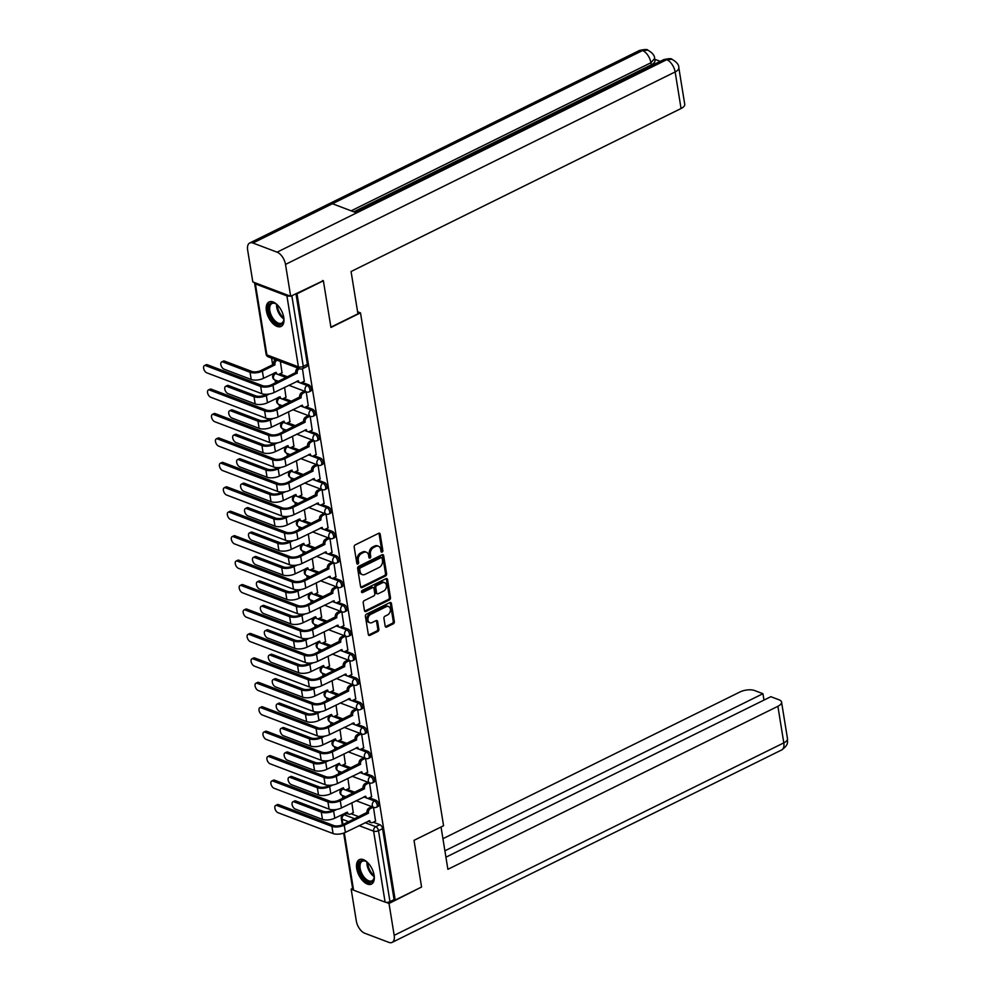 <?xml version="1.0" encoding="UTF-8"?>
<svg xmlns="http://www.w3.org/2000/svg" width="992" height="992" viewBox="0 0 992 992"><rect width="100%" height="100%" fill="white"/><g stroke="black" fill="none" stroke-linecap="round" stroke-linejoin="round"><path stroke-width="1.49" d="M382.106 552.073A1.203 0.88 110.8 0 0 382.85 550.548L380.196 534.204A1.711 1.252 110.8 0 0 378.646 533.312L355.235 544.881A1.711 1.252 110.8 0 0 354.181 547.063L356.822 563.394A1.203 0.88 110.8 0 0 358.645 562.501L358.31 560.381A5.493 4.03 110.8 0 1 361.671 553.412L363.618 552.445A5.493 4.03 110.8 0 1 366.37 552.222A5.493 4.03 110.8 0 1 368.578 555.309L368.925 557.43A1.203 0.88 110.8 0 0 370.748 556.524L370.4 554.404A5.493 4.03 110.8 0 1 373.773 547.435L375.72 546.468A5.493 4.03 110.8 0 1 378.46 546.257A5.493 4.03 110.8 0 1 380.68 549.332L381.027 551.453A1.203 0.88 110.8 0 0 382.106 552.073M381.064 551.614A1.203 0.88 110.8 0 0 381.734 550.126L379.08 533.783A1.711 1.252 110.8 0 0 378.882 533.225M356.872 563.568A1.203 0.88 110.8 0 0 357.529 562.08L357.194 559.959L358.31 560.381M368.962 557.591A1.203 0.88 110.8 0 0 369.632 556.103L369.284 553.982L370.4 554.404M283.774 317.477A13.652 7.304 -116.3 0 0 269.043 301.952A13.652 7.304 -116.3 0 0 266.402 310.893A13.652 7.304 -116.3 0 0 281.133 326.418A13.652 7.304 -116.3 0 0 283.774 317.477M374.096 875.167A13.652 7.304 -116.3 0 0 359.364 859.63A13.652 7.304 -116.3 0 0 356.723 868.583A13.652 7.304 -116.3 0 0 371.454 884.108A13.652 7.304 -116.3 0 0 374.096 875.167M385.181 626.163A1.711 1.252 110.8 0 0 386.731 627.056L393.303 623.807A1.711 1.252 110.8 0 0 394.357 621.624L391.418 603.483A1.711 1.252 110.8 0 0 389.868 602.59L366.457 614.16A1.711 1.252 110.8 0 0 365.403 616.33L368.342 634.483A1.711 1.252 110.8 0 0 369.892 635.376L377.828 631.458A1.711 1.252 110.8 0 0 378.882 629.275L377.617 621.513A1.711 1.252 110.8 0 0 376.067 620.608L372.136 622.554A4.588 3.36 110.8 0 1 369.842 622.74A4.588 3.36 110.8 0 1 367.958 618.723A4.588 3.36 110.8 0 1 370.797 614.333L386.21 606.72A4.588 3.36 110.8 0 1 388.517 606.534A4.588 3.36 110.8 0 1 390.389 610.551A4.588 3.36 110.8 0 1 387.55 614.941L384.983 616.206A1.711 1.252 110.8 0 0 383.929 618.388L385.181 626.163M322.636 280.488L323.38 280.773L330.944 327.459L360.493 312.864L443.573 825.741L414.011 840.348L421.575 887.022L395.2 900.054L297.005 293.806L296.261 293.52M323.38 280.773L297.005 293.806M385.553 575.98A1.711 1.252 110.8 0 0 386.607 573.81L383.668 555.656A1.711 1.252 110.8 0 0 382.118 554.764L358.707 566.333A1.711 1.252 110.8 0 0 357.653 568.515L360.592 586.656A1.711 1.252 110.8 0 0 362.142 587.549L385.553 575.98L384.45 575.558A1.711 1.252 110.8 0 0 385.491 573.388L382.552 555.235A1.711 1.252 110.8 0 0 382.354 554.677M387.55 579.576L390.488 597.717A1.711 1.252 110.8 0 1 389.434 599.9L366.011 611.456A1.711 1.252 110.8 0 1 364.461 610.564L363.208 602.801A1.711 1.252 110.8 0 1 364.262 600.619L373.761 595.932A1.711 1.252 110.8 0 0 374.815 593.749L373.972 588.603A1.711 1.252 110.8 0 0 372.422 587.71L362.539 592.584A1.203 0.88 110.8 0 1 362.192 590.438L386 578.671A1.711 1.252 110.8 0 1 387.55 579.576L386.434 579.154L389.372 597.296L390.488 597.717M351.069 813.775L358.819 816.714M373.352 822.219L379.862 824.687L375.757 826.72A3.497 1.872 63.7 0 1 378.485 830.701L389.98 901.654A3.497 1.476 170.8 0 1 385.107 902.125L353.586 890.184A3.497 1.476 170.8 0 1 352.78 889.427L343.666 833.106M271.572 358.1L272.651 364.758M274.003 373.128L274.127 373.86M275.131 380.072L275.565 382.763M277.971 397.569L278.082 398.288M279.087 404.5L279.521 407.191M281.926 422.009L282.038 422.728M283.042 428.941L283.489 431.632M285.882 446.45L285.994 447.169M287.01 453.381L287.444 456.072M289.838 470.878L289.962 471.609M290.966 477.822L291.4 480.512M293.793 495.318L293.917 496.05M294.922 502.262L295.356 504.953M297.761 519.758L297.873 520.49M298.877 526.69L299.311 529.381M301.717 544.199L301.828 544.918M302.833 551.13L303.279 553.821M305.672 568.639L305.784 569.358M306.801 575.571L307.235 578.262M309.628 593.067L309.752 593.799M310.756 600.011L311.19 602.702M313.584 617.508L313.708 618.239M314.712 624.452L315.146 627.142M317.552 641.948L317.663 642.68M318.668 648.88L319.102 651.57M321.507 666.388L321.619 667.108M322.623 673.32L323.07 676.011M325.463 690.829L325.574 691.548M326.591 697.76L327.025 700.451M329.418 715.257L329.542 715.988M330.547 722.201L330.981 724.892M333.374 739.697L333.498 740.429M334.502 746.641L334.936 749.332M337.342 764.138L337.454 764.869M338.458 771.069L338.892 773.76M341.298 788.578L341.409 789.297M342.414 795.51L342.86 798.2M345.253 813.018L345.365 813.7M395.2 900.054L394.084 899.632L389.98 901.654M254.721 282.646A3.497 1.476 -9.2 0 0 254.597 283.179A3.497 1.476 -9.2 0 0 255.39 283.923L286.911 295.876A3.497 1.476 -9.2 0 0 289.924 296M282.013 372.806L280.364 361.435M304.296 381.25L302.461 368.739M285.981 397.246L284.568 387.364M308.252 405.691L306.206 391.84M289.937 421.687L288.523 411.792M312.207 430.131L310.161 416.28M293.892 446.127L292.491 436.232M316.163 454.572L314.117 440.721M297.848 470.568L296.447 460.672M320.118 479.012L318.072 465.161M301.804 494.996L300.402 485.113M324.086 503.44L322.028 489.602M305.772 519.436L304.358 509.553M328.042 527.88L325.996 514.03M309.727 543.876L308.314 533.981M331.998 552.321L329.952 538.47M313.683 568.317L312.282 558.422M335.953 576.761L333.907 562.91M317.638 592.757L316.237 582.862M339.909 601.202L337.863 587.351M321.594 617.185L320.193 607.302M343.877 625.63L341.818 611.791M325.562 641.626L324.148 631.743M347.832 650.07L345.786 636.219M329.518 666.066L328.104 656.171M351.788 674.51L349.742 660.66M333.473 690.506L332.072 680.611M355.744 698.951L353.698 685.1M337.429 714.947L336.028 705.052M359.699 723.391L357.653 709.54M341.384 739.375L339.983 729.492M363.667 747.819L361.609 733.981M345.352 763.815L343.939 753.932M367.623 772.26L365.577 758.421M349.308 788.256L347.894 778.36M371.578 796.7L369.532 782.849M347.113 789.334L354.863 792.273M369.384 797.779L375.906 800.246L374.443 800.966A3.497 1.872 63.7 0 1 376.972 804.115A3.497 1.872 63.7 0 1 376.501 807.24L377.964 806.521A3.497 1.872 -116.3 0 0 378.436 803.396A3.497 1.872 -116.3 0 0 375.906 800.246M343.158 764.894L350.908 767.833M365.428 773.338L371.938 775.818L370.487 776.538A3.497 1.872 63.7 0 1 373.017 779.675A3.497 1.872 63.7 0 1 372.546 782.8L373.996 782.08A3.497 1.872 -116.3 0 0 374.468 778.956A3.497 1.872 -116.3 0 0 371.938 775.818M339.202 740.466L346.94 743.392M361.472 748.91L367.982 751.378L366.532 752.097A3.497 1.872 63.7 0 1 369.061 755.234A3.497 1.872 63.7 0 1 368.59 758.359L370.041 757.64A3.497 1.872 -116.3 0 0 370.512 754.515A3.497 1.872 -116.3 0 0 367.982 751.378M335.246 716.026L342.984 718.964M357.517 724.47L364.027 726.938L362.564 727.657A3.497 1.872 63.7 0 1 365.093 730.794A3.497 1.872 63.7 0 1 364.622 733.931L366.085 733.212A3.497 1.872 -116.3 0 0 366.556 730.075A3.497 1.872 -116.3 0 0 364.027 726.938M331.278 691.585L339.028 694.524M353.561 700.03L360.071 702.497L358.608 703.216A3.497 1.872 63.7 0 1 361.138 706.354A3.497 1.872 63.7 0 1 360.666 709.491L362.13 708.772A3.497 1.872 -116.3 0 0 362.601 705.634A3.497 1.872 -116.3 0 0 360.071 702.497M327.323 667.145L335.073 670.084M349.593 675.589L356.116 678.057L354.652 678.776A3.497 1.872 63.7 0 1 357.182 681.926A3.497 1.872 63.7 0 1 356.711 685.05L358.174 684.331A3.497 1.872 -116.3 0 0 358.645 681.206A3.497 1.872 -116.3 0 0 356.116 678.057M323.367 642.704L331.117 645.643M345.638 651.149L352.148 653.629L350.697 654.348A3.497 1.872 63.7 0 1 353.226 657.485A3.497 1.872 63.7 0 1 352.755 660.61L354.206 659.891A3.497 1.872 -116.3 0 0 354.677 656.766A3.497 1.872 -116.3 0 0 352.148 653.629M319.412 618.276L327.149 621.203M341.682 626.721L348.192 629.188L346.741 629.908A3.497 1.872 63.7 0 1 349.271 633.045A3.497 1.872 63.7 0 1 348.8 636.17L350.25 635.45A3.497 1.872 -116.3 0 0 350.722 632.326A3.497 1.872 -116.3 0 0 348.192 629.188M315.456 593.836L323.194 596.775M337.726 602.28L344.236 604.748L342.773 605.467A3.497 1.872 63.7 0 1 345.303 608.604A3.497 1.872 63.7 0 1 344.832 611.742L346.295 611.022A3.497 1.872 -116.3 0 0 346.766 607.885A3.497 1.872 -116.3 0 0 344.236 604.748M311.488 569.396L319.238 572.334M333.771 577.84L340.281 580.308L338.818 581.027A3.497 1.872 63.7 0 1 341.347 584.164A3.497 1.872 63.7 0 1 340.876 587.301L342.339 586.582A3.497 1.872 -116.3 0 0 342.81 583.445A3.497 1.872 -116.3 0 0 340.281 580.308M307.532 544.955L315.282 547.894M329.803 553.4L336.325 555.867L334.862 556.586A3.497 1.872 63.7 0 1 337.392 559.736A3.497 1.872 63.7 0 1 336.92 562.861L338.384 562.142A3.497 1.872 -116.3 0 0 338.855 559.017A3.497 1.872 -116.3 0 0 336.325 555.867M303.577 520.515L311.327 523.454M325.847 528.959L332.357 531.427L330.906 532.158A3.497 1.872 63.7 0 1 333.436 535.296A3.497 1.872 63.7 0 1 332.965 538.42L334.416 537.701A3.497 1.872 -116.3 0 0 334.887 534.576A3.497 1.872 -116.3 0 0 332.357 531.427M299.621 496.087L307.359 499.013M321.892 504.531L328.402 506.999L326.951 507.718A3.497 1.872 63.7 0 1 329.48 510.855A3.497 1.872 63.7 0 1 329.009 513.98L330.46 513.261A3.497 1.872 -116.3 0 0 330.931 510.136A3.497 1.872 -116.3 0 0 328.402 506.999M295.666 471.646L303.403 474.585M317.936 480.091L324.446 482.558L322.983 483.278A3.497 1.872 63.7 0 1 325.512 486.415A3.497 1.872 63.7 0 1 325.041 489.552L326.504 488.833A3.497 1.872 -116.3 0 0 326.976 485.696A3.497 1.872 -116.3 0 0 324.446 482.558M291.698 447.206L299.448 450.145M313.98 455.65L320.49 458.118L319.027 458.837A3.497 1.872 63.7 0 1 321.557 461.974A3.497 1.872 63.7 0 1 321.086 465.112L322.549 464.392A3.497 1.872 -116.3 0 0 323.02 461.255A3.497 1.872 -116.3 0 0 320.49 458.118M287.742 422.766L295.492 425.704M310.012 431.21L316.535 433.678L315.072 434.397A3.497 1.872 63.7 0 1 317.601 437.546A3.497 1.872 63.7 0 1 317.13 440.671L318.593 439.952A3.497 1.872 -116.3 0 0 319.064 436.827A3.497 1.872 -116.3 0 0 316.535 433.678M283.786 398.325L291.536 401.264M306.057 406.77L312.567 409.237L311.116 409.969A3.497 1.872 63.7 0 1 313.646 413.106A3.497 1.872 63.7 0 1 313.174 416.231L314.625 415.512A3.497 1.872 -116.3 0 0 315.096 412.387A3.497 1.872 -116.3 0 0 312.567 409.237M279.831 373.897L287.568 376.824M302.101 382.329L308.611 384.809L307.16 385.528A3.497 1.872 63.7 0 1 309.69 388.666A3.497 1.872 63.7 0 1 309.219 391.79L310.67 391.071A3.497 1.872 -116.3 0 0 311.141 387.946A3.497 1.872 -116.3 0 0 308.611 384.809M360.493 312.864L357.591 311.761M375.534 821.14L373.488 807.29M353.264 812.696L351.862 802.801M394.084 899.632L382.59 828.667A3.497 1.872 -116.3 0 0 379.862 824.687M295.951 293.669L307.396 364.349A3.497 1.872 63.7 0 1 306.714 366.631L302.61 368.664A3.497 1.872 63.7 0 0 303.279 366.37L291.834 295.703M378.46 546.257L377.357 545.823A5.493 4.03 110.8 0 0 374.604 546.046L375.72 546.468M369.284 553.982A5.493 4.03 110.8 0 1 372.657 547.014L374.604 546.046M366.37 552.222L365.254 551.8A5.493 4.03 110.8 0 0 362.514 552.023L363.618 552.445M357.194 559.959A5.493 4.03 110.8 0 1 360.555 552.99L362.514 552.023M360.803 587.214A1.711 1.252 110.8 0 0 361.026 587.128L384.45 575.558M382.131 558.248A1.203 0.88 110.8 0 0 381.04 557.628L360.493 567.784A1.203 0.88 110.8 0 0 359.749 569.309L360.108 571.528A5.493 4.03 110.8 0 0 362.328 574.616A5.493 4.03 110.8 0 0 365.068 574.393L379.118 567.461A5.493 4.03 110.8 0 0 382.49 560.48L382.131 558.248M381.635 557.578L380.531 557.157A1.203 0.88 110.8 0 0 379.924 557.206L381.04 557.628M362.328 574.616L361.212 574.194A5.493 4.03 110.8 0 1 358.992 571.107L358.633 568.887A1.203 0.88 110.8 0 1 359.377 567.362L379.924 557.206M364.672 611.134A1.711 1.252 110.8 0 0 364.907 611.035L388.318 599.478A1.711 1.252 110.8 0 0 389.372 597.296M373.277 587.636L372.174 587.214A1.711 1.252 110.8 0 0 371.306 587.276L361.497 592.137M383.606 591.058A4.588 3.36 110.8 0 0 386.446 586.669A4.588 3.36 110.8 0 0 384.574 582.651A4.588 3.36 110.8 0 0 382.28 582.837L376.848 585.516A1.711 1.252 110.8 0 0 375.794 587.698L376.625 592.856A1.711 1.252 110.8 0 0 378.175 593.749L383.606 591.058M384.574 582.651L383.458 582.23A4.588 3.36 110.8 0 0 381.164 582.416L382.28 582.837M377.32 593.811L376.204 593.39A1.711 1.252 110.8 0 1 375.522 592.435L374.678 587.276A1.711 1.252 110.8 0 1 375.732 585.094L381.164 582.416M388.517 606.534L387.401 606.112A4.588 3.36 110.8 0 0 385.107 606.298L386.21 606.72M369.842 622.74L368.726 622.319A4.588 3.36 110.8 0 1 366.842 618.301A4.588 3.36 110.8 0 1 369.694 613.912L385.107 606.298M368.553 635.041A1.711 1.252 110.8 0 0 368.776 634.954L376.712 631.036A1.711 1.252 110.8 0 0 377.766 628.854L376.501 621.091A1.711 1.252 110.8 0 0 376.303 620.521M385.392 626.721A1.711 1.252 110.8 0 0 385.628 626.634L392.187 623.385A1.711 1.252 110.8 0 0 393.241 621.203L390.302 603.062A1.711 1.252 110.8 0 0 390.092 602.504M221.625 361.944L223.349 361.1A4.03 2.158 63.7 0 1 224.539 361.1L251.77 371.417A6.56 2.765 -9.2 0 0 260.921 370.549L273.507 364.324L274.958 364.882L262.372 371.095A8.841 3.72 170.8 0 1 250.046 372.273L222.816 361.956A4.03 2.158 -116.3 0 0 221.625 361.944A4.03 2.158 -116.3 0 0 221.08 365.54A4.03 2.158 -116.3 0 0 223.994 369.16L251.212 379.477A8.841 3.72 170.8 0 0 263.537 378.299L276.16 372.322A3.497 2.567 110.8 0 0 277.574 374.282A3.497 2.567 110.8 0 0 279.322 374.145L282.199 372.719M273.507 364.324L273.47 364.101A3.497 2.567 -69.2 0 1 275.615 359.65L277.066 360.208A3.497 2.567 110.8 0 0 274.92 364.647L274.958 364.882M277.574 374.282L276.123 373.736A3.497 2.567 -69.2 0 1 274.982 372.645M205.592 365.602A4.03 2.158 -116.3 0 0 204.389 365.602A4.03 2.158 -116.3 0 0 203.856 369.198A4.03 2.158 -116.3 0 0 206.758 372.806L261.826 393.688L260.66 386.471L205.592 365.602L207.316 364.746L262.384 385.628A6.56 2.765 -9.2 0 0 271.523 384.76L295.74 372.533A3.497 2.567 -69.2 0 1 297.885 368.094L299.336 368.64A3.497 2.567 110.8 0 0 297.191 373.091L272.974 385.305A8.841 3.72 170.8 0 1 260.66 386.471M204.389 365.602L206.113 364.746A4.03 2.158 63.7 0 1 207.316 364.746M295.777 372.769L297.228 373.327M261.826 393.688A8.841 3.72 170.8 0 0 274.139 392.51L298.431 380.767A3.497 2.567 110.8 0 0 299.844 382.726L298.394 382.18A3.497 2.567 -69.2 0 1 297.253 381.089M299.844 382.726A3.497 2.567 110.8 0 0 301.593 382.59L304.47 381.164M269.452 393.985L266.327 395.535A8.841 3.72 170.8 0 1 254.002 396.713L226.784 386.384A4.03 2.158 -116.3 0 0 225.581 386.384A4.03 2.158 -116.3 0 0 225.035 389.98A4.03 2.158 -116.3 0 0 227.949 393.588L255.18 403.918A8.841 3.72 170.8 0 0 267.493 402.74L280.116 396.763A3.497 2.567 110.8 0 0 281.53 398.722A3.497 2.567 110.8 0 0 283.278 398.586L286.155 397.16M225.581 386.384L227.304 385.528A4.03 2.158 63.7 0 1 228.507 385.541L255.725 395.858A6.56 2.765 -9.2 0 0 264.876 394.99L266.253 394.308M281.53 398.722L280.079 398.176A3.497 2.567 -69.2 0 1 278.938 397.085M273.408 418.426L270.283 419.976A8.841 3.72 170.8 0 1 257.97 421.154L230.739 410.824A4.03 2.158 -116.3 0 0 229.536 410.824A4.03 2.158 -116.3 0 0 229.003 414.42A4.03 2.158 -116.3 0 0 231.905 418.029L259.135 428.358A8.841 3.72 170.8 0 0 271.448 427.18L284.072 421.191A3.497 2.567 110.8 0 0 285.485 423.162A3.497 2.567 110.8 0 0 287.234 423.014L290.11 421.6M229.536 410.824L231.26 409.969A4.03 2.158 63.7 0 1 232.463 409.981L259.693 420.298A6.56 2.765 -9.2 0 0 268.832 419.43L270.208 418.748M285.485 423.162L284.034 422.604A3.497 2.567 -69.2 0 1 282.906 421.526M330.894 327.162L357.926 313.819L351.069 271.523L681.058 108.512L675.143 71.932L285.51 264.405L290.668 296.286L323.218 280.711M285.51 264.405A10.763 5.754 -116.3 0 0 277.103 252.166L356.612 212.896L332.444 203.732L252.935 243.015L277.103 252.166M252.935 243.015A10.763 5.754 -116.3 0 0 249.724 243.003A10.763 5.754 -116.3 0 0 247.64 250.046L252.811 281.926L290.668 296.286M660.275 61.343L654.708 59.235M678.813 67.729C679.049 64.877 676.767 62.062 671.993 59.297L666.723 59.706A10.763 5.754 -116.3 0 1 675.143 71.932A10.503 4.414 -9.2 0 0 678.813 67.729L684.74 104.296A10.503 4.414 170.8 0 1 681.058 108.512M651.26 64.864L650.913 62.756L654.596 58.54L654.943 60.661A10.503 4.414 170.8 0 1 651.26 64.864L353.772 211.817M351.156 210.825L650.913 62.756A10.763 5.754 -116.3 0 0 642.568 50.542L647.875 50.146C652.55 52.898 654.794 55.688 654.596 58.54M414.011 840.36L441.018 827.006M441.043 827.018L447.888 869.314L777.889 706.304A10.503 4.414 -9.2 0 0 781.56 702.088A10.503 4.414 -9.2 0 0 779.154 699.844L770.858 696.694L445.929 857.2M392.1 942.4A10.763 5.754 -116.3 0 0 394.184 935.344L783.804 742.884A10.503 4.414 -9.2 0 0 787.487 738.668C787.14 741.942 789.372 744.31 781.721 749.927L392.1 942.4A10.763 5.754 -116.3 0 1 388.889 942.388L364.721 933.224A10.763 5.754 -116.3 0 1 356.314 920.998L351.156 889.117L352.619 888.398M394.184 935.344L389.013 903.476L386.012 902.336M352.991 889.812L351.156 889.117M763.989 700.092L762.947 693.706L754.652 690.556A10.503 4.414 -9.2 0 0 740.02 691.945L442.928 838.699M762.947 693.706L444.9 850.814M389.013 903.476L421.067 887.27M283.811 317.738A11.805 6.312 63.7 0 1 283.786 320.081A11.805 6.312 63.7 0 1 277.859 324.235A11.805 6.312 63.7 0 1 268.634 310.806A11.805 6.312 63.7 0 1 274.437 303.081A11.805 6.312 63.7 0 1 275.689 303.688A11.805 6.312 63.7 0 1 277.562 305.09M276.036 303.912A10.937 5.853 -116.3 0 0 275.218 303.54A10.937 5.853 -116.3 0 0 271.969 303.527A10.937 5.853 -116.3 0 0 270.494 313.311A10.937 5.853 -116.3 0 0 278.392 323.119A10.937 5.853 -116.3 0 0 281.654 323.132A10.937 5.853 -116.3 0 0 283.824 319.672M269.874 301.642A13.553 7.254 -116.3 0 0 268.398 313.894A13.553 7.254 -116.3 0 0 278.107 325.798A13.553 7.254 -116.3 0 0 281.877 325.934M374.133 875.428A11.805 6.312 63.7 0 1 374.108 877.771A11.805 6.312 63.7 0 1 368.181 881.925A11.805 6.312 63.7 0 1 358.955 868.496A11.805 6.312 63.7 0 1 364.758 860.771A11.805 6.312 63.7 0 1 366.011 861.378A11.805 6.312 63.7 0 1 367.896 862.78M366.37 861.602A10.937 5.853 -116.3 0 0 365.552 861.23A10.937 5.853 -116.3 0 0 362.291 861.217A10.937 5.853 -116.3 0 0 360.815 870.988A10.937 5.853 -116.3 0 0 368.726 880.809A10.937 5.853 -116.3 0 0 371.975 880.822A10.937 5.853 -116.3 0 0 374.145 877.35M360.195 859.332A13.553 7.254 -116.3 0 0 358.732 871.584A13.553 7.254 -116.3 0 0 368.441 883.488A13.553 7.254 -116.3 0 0 372.198 883.624M209.548 390.042A4.03 2.158 -116.3 0 0 208.345 390.03A4.03 2.158 -116.3 0 0 207.812 393.638A4.03 2.158 -116.3 0 0 210.713 397.246L265.782 418.116L264.616 410.911L209.548 390.042L211.271 389.186L266.34 410.068A6.56 2.765 -9.2 0 0 275.491 409.188L299.696 396.974A3.497 2.567 -69.2 0 1 301.841 392.534L304.519 391.208M208.345 390.03L210.068 389.186A4.03 2.158 63.7 0 1 211.271 389.186M299.733 397.209L301.184 397.755L276.929 409.746A8.841 3.72 170.8 0 1 264.616 410.911M305.97 391.753L303.292 393.08A3.497 2.567 110.8 0 0 301.146 397.519L301.184 397.755M265.782 418.116A8.841 3.72 170.8 0 0 278.095 416.95L302.386 405.207A3.497 2.567 110.8 0 0 303.8 407.166L302.349 406.621A3.497 2.567 -69.2 0 1 301.221 405.53M303.8 407.166A3.497 2.567 110.8 0 0 305.548 407.03L308.425 405.604M213.503 414.482A4.03 2.158 -116.3 0 0 212.313 414.47A4.03 2.158 -116.3 0 0 211.767 418.066A4.03 2.158 -116.3 0 0 214.669 421.687L269.737 442.556L268.572 435.352L213.503 414.482L215.227 413.627L270.295 434.496A6.56 2.765 -9.2 0 0 279.446 433.628L303.664 421.414A3.497 2.567 -69.2 0 1 305.796 416.975L308.487 415.648M212.313 414.47L214.036 413.627A4.03 2.158 63.7 0 1 215.227 413.627M303.701 421.65L305.139 422.195L280.897 434.174A8.841 3.72 170.8 0 1 268.572 435.352M309.926 416.194L307.247 417.52A3.497 2.567 110.8 0 0 305.102 421.96L305.139 422.195M269.737 442.556A8.841 3.72 170.8 0 0 282.063 441.39L306.354 429.635A3.497 2.567 110.8 0 0 307.756 431.607L306.317 431.049A3.497 2.567 -69.2 0 1 305.176 429.97M307.756 431.607A3.497 2.567 110.8 0 0 309.504 431.458L312.381 430.044M277.376 442.866L274.238 444.416A8.841 3.72 170.8 0 1 261.925 445.582L234.695 435.265A4.03 2.158 -116.3 0 0 233.492 435.265A4.03 2.158 -116.3 0 0 232.959 438.861A4.03 2.158 -116.3 0 0 235.86 442.469L263.091 452.798A8.841 3.72 170.8 0 0 275.404 451.62L288.04 445.631A3.497 2.567 110.8 0 0 289.441 447.59A3.497 2.567 110.8 0 0 291.189 447.454L294.078 446.04M233.492 435.265L235.216 434.409A4.03 2.158 63.7 0 1 236.418 434.409L263.649 444.738A6.56 2.765 -9.2 0 0 272.788 443.858L274.164 443.188M289.441 447.59L288.002 447.045A3.497 2.567 -69.2 0 1 286.862 445.966M281.331 467.306L278.194 468.844A8.841 3.72 170.8 0 1 265.881 470.022L238.65 459.705A4.03 2.158 -116.3 0 0 237.46 459.693A4.03 2.158 -116.3 0 0 236.914 463.301A4.03 2.158 -116.3 0 0 239.816 466.91L267.046 477.226A8.841 3.72 170.8 0 0 279.36 476.061L291.995 470.072A3.497 2.567 110.8 0 0 293.409 472.031A3.497 2.567 110.8 0 0 295.157 471.894L298.034 470.468M237.46 459.693L239.184 458.85A4.03 2.158 63.7 0 1 240.374 458.85L267.604 469.179A6.56 2.765 -9.2 0 0 276.756 468.298L278.132 467.616M293.409 472.031L291.958 471.485A3.497 2.567 -69.2 0 1 290.817 470.394M285.287 491.747L282.162 493.284A8.841 3.72 170.8 0 1 269.836 494.462L242.618 484.146A4.03 2.158 -116.3 0 0 241.416 484.133A4.03 2.158 -116.3 0 0 240.87 487.729A4.03 2.158 -116.3 0 0 243.784 491.35L271.002 501.667A8.841 3.72 170.8 0 0 283.328 500.489L295.951 494.512A3.497 2.567 110.8 0 0 297.364 496.471A3.497 2.567 110.8 0 0 299.113 496.335L301.99 494.909M241.416 484.133L243.139 483.29A4.03 2.158 63.7 0 1 244.33 483.29L271.56 493.607A6.56 2.765 -9.2 0 0 280.711 492.739L282.088 492.057M297.364 496.471L295.914 495.926A3.497 2.567 -69.2 0 1 294.773 494.834M217.471 438.91A4.03 2.158 -116.3 0 0 216.268 438.91A4.03 2.158 -116.3 0 0 215.723 442.506A4.03 2.158 -116.3 0 0 218.637 446.115L273.705 466.996L272.527 459.792L217.471 438.91L219.182 438.067L274.251 458.936A6.56 2.765 -9.2 0 0 283.402 458.068L307.619 445.854A3.497 2.567 -69.2 0 1 309.764 441.415L312.443 440.088M216.268 438.91L217.992 438.055A4.03 2.158 63.7 0 1 219.182 438.067M307.656 446.09L309.107 446.636L284.853 458.614A8.841 3.72 170.8 0 1 272.527 459.792M313.894 440.634L311.203 441.961A3.497 2.567 110.8 0 0 309.07 446.4L309.107 446.636M273.705 466.996A8.841 3.72 170.8 0 0 286.018 465.818L310.31 454.076A3.497 2.567 110.8 0 0 311.724 456.035L310.273 455.489A3.497 2.567 -69.2 0 1 309.132 454.398M311.724 456.035A3.497 2.567 110.8 0 0 313.46 455.898L316.349 454.472M221.427 463.351A4.03 2.158 -116.3 0 0 220.224 463.351A4.03 2.158 -116.3 0 0 219.678 466.947A4.03 2.158 -116.3 0 0 222.592 470.555L277.661 491.437L276.495 484.232L221.427 463.351L223.15 462.495L278.219 483.377A6.56 2.765 -9.2 0 0 287.358 482.509L311.575 470.295A3.497 2.567 -69.2 0 1 313.72 465.843L316.398 464.529M220.224 463.351L221.948 462.495A4.03 2.158 63.7 0 1 223.15 462.495M311.612 470.53L313.063 471.076L288.808 483.054A8.841 3.72 170.8 0 1 276.495 484.232M317.849 465.074L315.171 466.401A3.497 2.567 110.8 0 0 313.026 470.84L313.063 471.076M277.661 491.437A8.841 3.72 170.8 0 0 289.974 490.259L314.266 478.516A3.497 2.567 110.8 0 0 315.679 480.475L314.228 479.93A3.497 2.567 -69.2 0 1 313.088 478.838M315.679 480.475A3.497 2.567 110.8 0 0 317.428 480.339L320.304 478.913M225.382 487.791A4.03 2.158 -116.3 0 0 224.18 487.791A4.03 2.158 -116.3 0 0 223.646 491.387A4.03 2.158 -116.3 0 0 226.548 494.996L281.616 515.877L280.451 508.66L225.382 487.791L227.106 486.936L282.174 507.817A6.56 2.765 -9.2 0 0 291.313 506.949L315.53 494.723A3.497 2.567 -69.2 0 1 317.676 490.284L320.354 488.957M224.18 487.791L225.903 486.936A4.03 2.158 63.7 0 1 227.106 486.936M315.568 494.958L317.018 495.516L292.764 507.495A8.841 3.72 170.8 0 1 280.451 508.66M321.805 489.515L319.126 490.829A3.497 2.567 110.8 0 0 316.981 495.281L317.018 495.516M281.616 515.877A8.841 3.72 170.8 0 0 293.93 514.699L318.221 502.956A3.497 2.567 110.8 0 0 319.635 504.916L318.184 504.37A3.497 2.567 -69.2 0 1 317.043 503.279M319.635 504.916A3.497 2.567 110.8 0 0 321.383 504.779L324.26 503.353M289.242 516.175L286.118 517.725A8.841 3.72 170.8 0 1 273.792 518.903L246.574 508.574A4.03 2.158 -116.3 0 0 245.371 508.574A4.03 2.158 -116.3 0 0 244.826 512.17A4.03 2.158 -116.3 0 0 247.74 515.79L274.97 526.107A8.841 3.72 170.8 0 0 287.283 524.929L299.906 518.952A3.497 2.567 110.8 0 0 301.32 520.912A3.497 2.567 110.8 0 0 303.068 520.775L305.945 519.349M245.371 508.574L247.095 507.718A4.03 2.158 63.7 0 1 248.298 507.73L275.516 518.047A6.56 2.765 -9.2 0 0 284.667 517.179L286.043 516.497M301.32 520.912L299.869 520.366A3.497 2.567 -69.2 0 1 298.728 519.275M229.338 512.232A4.03 2.158 -116.3 0 0 228.135 512.219A4.03 2.158 -116.3 0 0 227.602 515.828A4.03 2.158 -116.3 0 0 230.504 519.436L285.572 540.305L284.406 533.101L229.338 512.232L231.062 511.376L286.13 532.258A6.56 2.765 -9.2 0 0 295.281 531.377L319.486 519.163A3.497 2.567 -69.2 0 1 321.631 514.724L324.31 513.397M228.135 512.219L229.859 511.376A4.03 2.158 63.7 0 1 231.062 511.376M319.523 519.399L320.974 519.944L296.72 531.935A8.841 3.72 170.8 0 1 284.406 533.101M325.76 513.943L323.082 515.27A3.497 2.567 110.8 0 0 320.937 519.721L320.974 519.944M285.572 540.305A8.841 3.72 170.8 0 0 297.885 539.14L322.177 527.397A3.497 2.567 110.8 0 0 323.59 529.356L322.14 528.81A3.497 2.567 -69.2 0 1 321.011 527.719M323.59 529.356A3.497 2.567 110.8 0 0 325.339 529.22L328.216 527.794M293.198 540.615L290.073 542.165A8.841 3.72 170.8 0 1 277.76 543.343L250.53 533.014A4.03 2.158 -116.3 0 0 249.327 533.014A4.03 2.158 -116.3 0 0 248.794 536.61A4.03 2.158 -116.3 0 0 251.695 540.218L278.926 550.548A8.841 3.72 170.8 0 0 291.239 549.37L303.862 543.38A3.497 2.567 110.8 0 0 305.276 545.352A3.497 2.567 110.8 0 0 307.024 545.216L309.901 543.79M249.327 533.014L251.05 532.158A4.03 2.158 63.7 0 1 252.253 532.171L279.484 542.488A6.56 2.765 -9.2 0 0 288.622 541.62L289.999 540.938M305.276 545.352L303.825 544.794A3.497 2.567 -69.2 0 1 302.696 543.715M233.294 536.672A4.03 2.158 -116.3 0 0 232.103 536.66A4.03 2.158 -116.3 0 0 231.558 540.256A4.03 2.158 -116.3 0 0 234.459 543.876L289.528 564.746L288.362 557.541L233.294 536.672L235.017 535.816L290.086 556.686A6.56 2.765 -9.2 0 0 299.237 555.818L323.454 543.604A3.497 2.567 -69.2 0 1 325.587 539.164L328.278 537.838M232.103 536.66L233.827 535.816A4.03 2.158 63.7 0 1 235.017 535.816M323.491 543.839L324.93 544.385L300.688 556.363A8.841 3.72 170.8 0 1 288.362 557.541M329.716 538.383L327.038 539.71A3.497 2.567 110.8 0 0 324.892 544.149L324.93 544.385M289.528 564.746A8.841 3.72 170.8 0 0 301.853 563.58L326.145 551.825A3.497 2.567 110.8 0 0 327.546 553.796L326.108 553.238A3.497 2.567 -69.2 0 1 324.967 552.16M327.546 553.796A3.497 2.567 110.8 0 0 329.294 553.648L332.184 552.234M297.166 565.056L294.029 566.606A8.841 3.72 170.8 0 1 281.716 567.771L254.485 557.454A4.03 2.158 -116.3 0 0 253.282 557.454A4.03 2.158 -116.3 0 0 252.749 561.05A4.03 2.158 -116.3 0 0 255.651 564.659L282.881 574.988A8.841 3.72 170.8 0 0 295.194 573.81L307.83 567.821A3.497 2.567 110.8 0 0 309.231 569.792A3.497 2.567 110.8 0 0 310.98 569.644L313.869 568.23M253.282 557.454L255.006 556.599A4.03 2.158 63.7 0 1 256.209 556.599L283.439 566.928A6.56 2.765 -9.2 0 0 292.578 566.048L293.954 565.378M309.231 569.792L307.793 569.234A3.497 2.567 -69.2 0 1 306.652 568.156M237.262 561.1A4.03 2.158 -116.3 0 0 236.059 561.1A4.03 2.158 -116.3 0 0 235.513 564.696A4.03 2.158 -116.3 0 0 238.427 568.304L293.496 589.186L292.318 581.982L237.262 561.1L238.973 560.257L294.041 581.126A6.56 2.765 -9.2 0 0 303.192 580.258L327.41 568.044A3.497 2.567 -69.2 0 1 329.555 563.605L332.233 562.278M236.059 561.1L237.782 560.244A4.03 2.158 63.7 0 1 238.973 560.257M327.447 568.28L328.898 568.825L304.643 580.804A8.841 3.72 170.8 0 1 292.318 581.982M333.684 562.824L330.993 564.15A3.497 2.567 110.8 0 0 328.86 568.59L328.898 568.825M293.496 589.186A8.841 3.72 170.8 0 0 305.809 588.008L330.1 576.265A3.497 2.567 110.8 0 0 331.514 578.224L330.063 577.679A3.497 2.567 -69.2 0 1 328.922 576.6M331.514 578.224A3.497 2.567 110.8 0 0 333.25 578.088L336.139 576.674M301.122 589.496L297.984 591.046A8.841 3.72 170.8 0 1 285.671 592.212L258.441 581.895A4.03 2.158 -116.3 0 0 257.25 581.882A4.03 2.158 -116.3 0 0 256.705 585.491A4.03 2.158 -116.3 0 0 259.606 589.099L286.837 599.416A8.841 3.72 170.8 0 0 299.15 598.25L311.786 592.261A3.497 2.567 110.8 0 0 313.199 594.22A3.497 2.567 110.8 0 0 314.948 594.084L317.824 592.658M257.25 581.882L258.974 581.039A4.03 2.158 63.7 0 1 260.164 581.039L287.395 591.368A6.56 2.765 -9.2 0 0 296.546 590.488L297.922 589.806M313.199 594.22L311.748 593.675A3.497 2.567 -69.2 0 1 310.608 592.584M241.217 585.54A4.03 2.158 -116.3 0 0 240.014 585.54A4.03 2.158 -116.3 0 0 239.469 589.136A4.03 2.158 -116.3 0 0 242.383 592.745L297.451 613.626L296.286 606.422L241.217 585.54L242.941 584.697L298.009 605.566A6.56 2.765 -9.2 0 0 307.148 604.698L331.365 592.484A3.497 2.567 -69.2 0 1 333.51 588.033L336.189 586.718M240.014 585.54L241.738 584.685A4.03 2.158 63.7 0 1 242.941 584.697M331.402 592.72L332.853 593.266L308.599 605.244A8.841 3.72 170.8 0 1 296.286 606.422M337.64 587.264L334.961 588.591A3.497 2.567 110.8 0 0 332.816 593.03L332.853 593.266M297.451 613.626A8.841 3.72 170.8 0 0 309.764 612.448L334.056 600.706A3.497 2.567 110.8 0 0 335.47 602.665L334.019 602.119A3.497 2.567 -69.2 0 1 332.878 601.028M335.47 602.665A3.497 2.567 110.8 0 0 337.218 602.528L340.095 601.102M305.077 613.936L301.952 615.474A8.841 3.72 170.8 0 1 289.627 616.652L262.409 606.335A4.03 2.158 -116.3 0 0 261.206 606.323A4.03 2.158 -116.3 0 0 260.66 609.919A4.03 2.158 -116.3 0 0 263.574 613.54L290.792 623.856A8.841 3.72 170.8 0 0 303.118 622.678L315.741 616.702A3.497 2.567 110.8 0 0 317.155 618.661A3.497 2.567 110.8 0 0 318.903 618.524L321.78 617.098M261.206 606.323L262.93 605.48A4.03 2.158 63.7 0 1 264.12 605.48L291.35 615.796A6.56 2.765 -9.2 0 0 300.502 614.928L301.878 614.246M317.155 618.661L315.704 618.115A3.497 2.567 -69.2 0 1 314.563 617.024M245.173 609.981A4.03 2.158 -116.3 0 0 243.97 609.981A4.03 2.158 -116.3 0 0 243.437 613.577A4.03 2.158 -116.3 0 0 246.338 617.185L301.407 638.067L300.241 630.862L245.173 609.981L246.896 609.125L301.965 630.007A6.56 2.765 -9.2 0 0 311.104 629.139L335.321 616.912A3.497 2.567 -69.2 0 1 337.466 612.473L340.144 611.146M243.97 609.981L245.694 609.125A4.03 2.158 63.7 0 1 246.896 609.125M335.358 617.148L336.809 617.706L312.554 629.684A8.841 3.72 170.8 0 1 300.241 630.862M341.595 611.704L338.917 613.019A3.497 2.567 110.8 0 0 336.772 617.47L336.809 617.706M301.407 638.067A8.841 3.72 170.8 0 0 313.72 636.889L338.012 625.146A3.497 2.567 110.8 0 0 339.425 627.105L337.974 626.56A3.497 2.567 -69.2 0 1 336.834 625.468M339.425 627.105A3.497 2.567 110.8 0 0 341.174 626.969L344.05 625.543M309.033 638.364L305.908 639.914A8.841 3.72 170.8 0 1 293.582 641.092L266.364 630.763A4.03 2.158 -116.3 0 0 265.162 630.763A4.03 2.158 -116.3 0 0 264.616 634.359A4.03 2.158 -116.3 0 0 267.53 637.98L294.76 648.297A8.841 3.72 170.8 0 0 307.074 647.119L319.697 641.142A3.497 2.567 110.8 0 0 321.11 643.101A3.497 2.567 110.8 0 0 322.859 642.965L325.736 641.539M265.162 630.763L266.885 629.908A4.03 2.158 63.7 0 1 268.088 629.92L295.306 640.237A6.56 2.765 -9.2 0 0 304.457 639.369L305.834 638.687M321.11 643.101L319.66 642.556A3.497 2.567 -69.2 0 1 318.519 641.464M249.128 634.421A4.03 2.158 -116.3 0 0 247.938 634.409A4.03 2.158 -116.3 0 0 247.392 638.017A4.03 2.158 -116.3 0 0 250.294 641.626L305.362 662.495L304.197 655.29L249.128 634.421L250.852 633.566L305.92 654.447A6.56 2.765 -9.2 0 0 315.072 653.567L339.276 641.353A3.497 2.567 -69.2 0 1 341.422 636.914L344.1 635.587M247.938 634.409L249.649 633.566A4.03 2.158 63.7 0 1 250.852 633.566M339.314 641.588L340.764 642.134L316.51 654.125A8.841 3.72 170.8 0 1 304.197 655.29M345.551 636.132L342.872 637.459A3.497 2.567 110.8 0 0 340.727 641.911L340.764 642.134M305.362 662.495A8.841 3.72 170.8 0 0 317.676 661.329L341.967 649.586A3.497 2.567 110.8 0 0 343.381 651.546L341.93 651A3.497 2.567 -69.2 0 1 340.802 649.909M343.381 651.546A3.497 2.567 110.8 0 0 345.129 651.409L348.006 649.983M312.988 662.805L309.864 664.355A8.841 3.72 170.8 0 1 297.55 665.533L270.32 655.204A4.03 2.158 -116.3 0 0 269.117 655.204A4.03 2.158 -116.3 0 0 268.584 658.8A4.03 2.158 -116.3 0 0 271.486 662.408L298.716 672.737A8.841 3.72 170.8 0 0 311.029 671.559L323.652 665.57A3.497 2.567 110.8 0 0 325.066 667.542A3.497 2.567 110.8 0 0 326.814 667.405L329.691 665.979M269.117 655.204L270.841 654.348A4.03 2.158 63.7 0 1 272.044 654.36L299.274 664.677A6.56 2.765 -9.2 0 0 308.413 663.809L309.789 663.127M325.066 667.542L323.615 666.984A3.497 2.567 -69.2 0 1 322.487 665.905M253.084 658.862A4.03 2.158 -116.3 0 0 251.894 658.849A4.03 2.158 -116.3 0 0 251.348 662.445A4.03 2.158 -116.3 0 0 254.25 666.066L309.318 686.935L308.152 679.731L253.084 658.862L254.808 658.006L309.876 678.875A6.56 2.765 -9.2 0 0 319.027 678.007L343.244 665.793A3.497 2.567 -69.2 0 1 345.377 661.354L348.068 660.027M251.894 658.849L253.617 658.006A4.03 2.158 63.7 0 1 254.808 658.006M343.282 666.029L344.72 666.574L320.478 678.553A8.841 3.72 170.8 0 1 308.152 679.731M349.506 660.573L346.828 661.9A3.497 2.567 110.8 0 0 344.683 666.339L344.72 666.574M309.318 686.935A8.841 3.72 170.8 0 0 321.644 685.77L345.935 674.014A3.497 2.567 110.8 0 0 347.336 675.986L345.898 675.428A3.497 2.567 -69.2 0 1 344.757 674.349M347.336 675.986A3.497 2.567 110.8 0 0 349.085 675.837L351.974 674.424M316.956 687.245L313.819 688.795A8.841 3.72 170.8 0 1 301.506 689.961L274.276 679.644A4.03 2.158 -116.3 0 0 273.073 679.644A4.03 2.158 -116.3 0 0 272.54 683.24A4.03 2.158 -116.3 0 0 275.441 686.848L302.672 697.178A8.841 3.72 170.8 0 0 314.985 696L327.62 690.01A3.497 2.567 110.8 0 0 329.022 691.982A3.497 2.567 110.8 0 0 330.77 691.833L333.659 690.42M273.073 679.644L274.796 678.788A4.03 2.158 63.7 0 1 275.999 678.788L303.23 689.118A6.56 2.765 -9.2 0 0 312.368 688.237L313.745 687.568M329.022 691.982L327.583 691.424A3.497 2.567 -69.2 0 1 326.442 690.345M257.052 683.29A4.03 2.158 -116.3 0 0 255.849 683.29A4.03 2.158 -116.3 0 0 255.304 686.886A4.03 2.158 -116.3 0 0 258.218 690.506L313.286 711.376L312.12 704.171L257.052 683.29L258.776 682.446L313.832 703.316A6.56 2.765 -9.2 0 0 322.983 702.448L347.2 690.234A3.497 2.567 -69.2 0 1 349.345 685.794L352.024 684.468M255.849 683.29L257.573 682.434A4.03 2.158 63.7 0 1 258.776 682.446M347.237 690.469L348.688 691.015L324.434 702.993A8.841 3.72 170.8 0 1 312.12 704.171M353.474 685.013L350.784 686.34A3.497 2.567 110.8 0 0 348.651 690.779L348.688 691.015M313.286 711.376A8.841 3.72 170.8 0 0 325.599 710.198L349.891 698.455A3.497 2.567 110.8 0 0 351.304 700.414L349.854 699.868A3.497 2.567 -69.2 0 1 348.713 698.79M351.304 700.414A3.497 2.567 110.8 0 0 353.04 700.278L355.93 698.864M320.912 711.686L317.775 713.236A8.841 3.72 170.8 0 1 305.462 714.401L278.231 704.084A4.03 2.158 -116.3 0 0 277.041 704.072A4.03 2.158 -116.3 0 0 276.495 707.68A4.03 2.158 -116.3 0 0 279.397 711.289L306.627 721.606A8.841 3.72 170.8 0 0 318.94 720.44L331.576 714.451A3.497 2.567 110.8 0 0 332.99 716.41A3.497 2.567 110.8 0 0 334.738 716.274L337.615 714.848M277.041 704.072L278.764 703.229A4.03 2.158 63.7 0 1 279.955 703.229L307.185 713.558A6.56 2.765 -9.2 0 0 316.336 712.678L317.713 711.996M332.99 716.41L331.539 715.864A3.497 2.567 -69.2 0 1 330.398 714.773M261.008 707.73A4.03 2.158 -116.3 0 0 259.805 707.73A4.03 2.158 -116.3 0 0 259.259 711.326A4.03 2.158 -116.3 0 0 262.173 714.934L317.242 735.816L316.076 728.612L261.008 707.73L262.731 706.887L317.8 727.756A6.56 2.765 -9.2 0 0 326.938 726.888L351.156 714.674A3.497 2.567 -69.2 0 1 353.301 710.222L355.979 708.908M259.805 707.73L261.528 706.874A4.03 2.158 63.7 0 1 262.731 706.887M351.193 714.91L352.644 715.455L328.389 727.434A8.841 3.72 170.8 0 1 316.076 728.612M357.43 709.454L354.752 710.78A3.497 2.567 110.8 0 0 352.606 715.22L352.644 715.455M317.242 735.816A8.841 3.72 170.8 0 0 329.555 734.638L353.846 722.895A3.497 2.567 110.8 0 0 355.26 724.854L353.809 724.309A3.497 2.567 -69.2 0 1 352.668 723.218M355.26 724.854A3.497 2.567 110.8 0 0 357.008 724.718L359.885 723.292M324.868 736.126L321.743 737.664A8.841 3.72 170.8 0 1 309.417 738.842L282.199 728.525A4.03 2.158 -116.3 0 0 280.996 728.512A4.03 2.158 -116.3 0 0 280.451 732.108A4.03 2.158 -116.3 0 0 283.365 735.729L310.583 746.046A8.841 3.72 170.8 0 0 322.908 744.868L335.532 738.891A3.497 2.567 110.8 0 0 336.945 740.85A3.497 2.567 110.8 0 0 338.694 740.714L341.57 739.288M280.996 728.512L282.72 727.669A4.03 2.158 63.7 0 1 283.91 727.669L311.141 737.986A6.56 2.765 -9.2 0 0 320.292 737.118L321.668 736.436M336.945 740.85L335.494 740.305A3.497 2.567 -69.2 0 1 334.354 739.214M264.963 732.17A4.03 2.158 -116.3 0 0 263.76 732.17A4.03 2.158 -116.3 0 0 263.227 735.766A4.03 2.158 -116.3 0 0 266.129 739.375L321.197 760.256L320.032 753.052L264.963 732.17L266.687 731.315L321.755 752.196A6.56 2.765 -9.2 0 0 330.894 751.328L355.111 739.114A3.497 2.567 -69.2 0 1 357.256 734.663L359.935 733.336M263.76 732.17L265.484 731.315A4.03 2.158 63.7 0 1 266.687 731.315M355.148 739.338L356.599 739.896L332.345 751.874A8.841 3.72 170.8 0 1 320.032 753.052M361.386 733.894L358.707 735.221A3.497 2.567 110.8 0 0 356.562 739.66L356.599 739.896M321.197 760.256A8.841 3.72 170.8 0 0 333.51 759.078L357.802 747.336A3.497 2.567 110.8 0 0 359.216 749.295L357.765 748.749A3.497 2.567 -69.2 0 1 356.624 747.658M359.216 749.295A3.497 2.567 110.8 0 0 360.964 749.158L363.841 747.732M328.823 760.554L325.698 762.104A8.841 3.72 170.8 0 1 313.373 763.282L286.155 752.953A4.03 2.158 -116.3 0 0 284.952 752.953A4.03 2.158 -116.3 0 0 284.406 756.549A4.03 2.158 -116.3 0 0 287.32 760.17L314.551 770.486A8.841 3.72 170.8 0 0 326.864 769.308L339.487 763.332A3.497 2.567 110.8 0 0 340.901 765.291A3.497 2.567 110.8 0 0 342.649 765.154L345.526 763.728M284.952 752.953L286.676 752.097A4.03 2.158 63.7 0 1 287.878 752.11L315.096 762.426A6.56 2.765 -9.2 0 0 324.248 761.558L325.624 760.876M340.901 765.291L339.45 764.745A3.497 2.567 -69.2 0 1 338.309 763.654M268.919 756.611A4.03 2.158 -116.3 0 0 267.728 756.598A4.03 2.158 -116.3 0 0 267.183 760.207A4.03 2.158 -116.3 0 0 270.084 763.815L325.153 784.684L323.987 777.48L268.919 756.611L270.642 755.755L325.711 776.637A6.56 2.765 -9.2 0 0 334.862 775.756L359.067 763.542A3.497 2.567 -69.2 0 1 361.212 759.103L363.89 757.776M267.728 756.598L269.44 755.755A4.03 2.158 63.7 0 1 270.642 755.755M359.104 763.778L360.555 764.336L336.3 776.314A8.841 3.72 170.8 0 1 323.987 777.48M365.341 758.334L362.663 759.649A3.497 2.567 110.8 0 0 360.518 764.1L360.555 764.336M325.153 784.684A8.841 3.72 170.8 0 0 337.466 783.519L361.758 771.776A3.497 2.567 110.8 0 0 363.171 773.735L361.72 773.19A3.497 2.567 -69.2 0 1 360.592 772.098M363.171 773.735A3.497 2.567 110.8 0 0 364.92 773.599L367.796 772.173M332.779 784.994L329.654 786.544A8.841 3.72 170.8 0 1 317.341 787.722L290.11 777.393A4.03 2.158 -116.3 0 0 288.908 777.393A4.03 2.158 -116.3 0 0 288.374 780.989A4.03 2.158 -116.3 0 0 291.276 784.598L318.506 794.927A8.841 3.72 170.8 0 0 330.82 793.749L343.443 787.772A3.497 2.567 110.8 0 0 344.856 789.731A3.497 2.567 110.8 0 0 346.605 789.595L349.482 788.169M288.908 777.393L290.631 776.538A4.03 2.158 63.7 0 1 291.834 776.55L319.064 786.867A6.56 2.765 -9.2 0 0 328.203 785.999L329.58 785.317M344.856 789.731L343.406 789.186A3.497 2.567 -69.2 0 1 342.277 788.094M272.874 781.051A4.03 2.158 -116.3 0 0 271.684 781.039A4.03 2.158 -116.3 0 0 271.138 784.635A4.03 2.158 -116.3 0 0 274.04 788.256L329.108 809.125L327.943 801.92L272.874 781.051L274.598 780.196L329.666 801.077A6.56 2.765 -9.2 0 0 338.818 800.197L363.035 787.983A3.497 2.567 -69.2 0 1 365.168 783.544L367.858 782.217M271.684 781.039L273.408 780.196A4.03 2.158 63.7 0 1 274.598 780.196M363.072 788.218L364.51 788.764L340.268 800.742A8.841 3.72 170.8 0 1 327.943 801.92M369.297 782.762L366.618 784.089A3.497 2.567 110.8 0 0 364.473 788.528L364.51 788.764M329.108 809.125A8.841 3.72 170.8 0 0 341.434 807.959L365.726 796.204A3.497 2.567 110.8 0 0 367.127 798.176L365.688 797.618A3.497 2.567 -69.2 0 1 364.548 796.539M367.127 798.176A3.497 2.567 110.8 0 0 368.875 798.039L371.764 796.613M336.747 809.435L333.61 810.985A8.841 3.72 170.8 0 1 321.296 812.15L294.066 801.834A4.03 2.158 -116.3 0 0 292.863 801.834A4.03 2.158 -116.3 0 0 292.33 805.43A4.03 2.158 -116.3 0 0 295.232 809.038L322.462 819.367A8.841 3.72 170.8 0 0 334.775 818.189L347.411 812.2A3.497 2.567 110.8 0 0 348.812 814.172A3.497 2.567 110.8 0 0 350.56 814.023L353.45 812.609M292.863 801.834L294.587 800.978A4.03 2.158 63.7 0 1 295.79 800.978L323.02 811.307A6.56 2.765 -9.2 0 0 332.159 810.439L333.535 809.757M348.812 814.172L347.374 813.614A3.497 2.567 -69.2 0 1 346.233 812.535M276.842 805.479A4.03 2.158 -116.3 0 0 275.64 805.479A4.03 2.158 -116.3 0 0 275.094 809.075A4.03 2.158 -116.3 0 0 278.008 812.696L333.076 833.565L331.911 826.361L276.842 805.479L278.566 804.636L333.622 825.505A6.56 2.765 -9.2 0 0 342.773 824.637L366.99 812.423A3.497 2.567 -69.2 0 1 369.136 807.984L371.814 806.657M275.64 805.479L277.363 804.624A4.03 2.158 63.7 0 1 278.566 804.636M367.028 812.659L368.478 813.204L344.224 825.183A8.841 3.72 170.8 0 1 331.911 826.361M373.265 807.203L370.574 808.53A3.497 2.567 110.8 0 0 368.441 812.969L368.478 813.204M333.076 833.565A8.841 3.72 170.8 0 0 345.39 832.387L369.681 820.644A3.497 2.567 110.8 0 0 371.095 822.604L369.644 822.058A3.497 2.567 -69.2 0 1 368.503 820.979M371.095 822.604A3.497 2.567 110.8 0 0 372.831 822.467L375.72 821.054M381.734 550.126L382.85 550.548M357.529 562.08L358.645 562.501M369.632 556.103L370.748 556.524M342.637 788.64L341.893 789.024A3.497 1.872 63.7 0 1 342.934 789.024L353.4 792.992M343.021 788.975L342.934 789.024A3.497 2.567 110.8 0 0 340.789 793.464A3.497 2.567 -69.2 0 0 342.19 795.423L345.749 796.774M338.681 764.212L337.925 764.584A3.497 1.872 63.7 0 1 338.966 764.584L349.444 768.552M339.066 764.534L338.966 764.584A3.497 2.567 110.8 0 0 336.834 769.023A3.497 2.567 -69.2 0 0 338.235 770.995L341.794 772.334M334.726 739.772L333.969 740.144A3.497 1.872 63.7 0 1 335.011 740.144L345.489 744.124M335.11 740.106L335.011 740.144A3.497 2.567 110.8 0 0 332.866 744.595A3.497 2.567 -69.2 0 0 334.279 746.554L337.826 747.894M330.77 715.331L330.014 715.703A3.497 1.872 63.7 0 1 331.055 715.716L341.533 719.684M331.142 715.666L331.055 715.716A3.497 2.567 110.8 0 0 328.91 720.155A3.497 2.567 -69.2 0 0 330.324 722.114L333.87 723.466M326.814 690.891L326.058 691.263A3.497 1.872 63.7 0 1 327.1 691.275L337.565 695.243M327.186 691.226L327.1 691.275A3.497 2.567 110.8 0 0 324.954 695.714A3.497 2.567 -69.2 0 0 326.368 697.674L329.914 699.025M322.846 666.45L322.102 666.835A3.497 1.872 63.7 0 1 323.144 666.835L333.61 670.803M323.231 666.785L323.144 666.835A3.497 2.567 110.8 0 0 320.999 671.274A3.497 2.567 -69.2 0 0 322.4 673.233L325.959 674.585M318.891 642.022L318.134 642.394A3.497 1.872 63.7 0 1 319.176 642.394L329.654 646.362M319.275 642.345L319.176 642.394A3.497 2.567 110.8 0 0 317.043 646.834A3.497 2.567 -69.2 0 0 318.444 648.805L322.003 650.144M314.935 617.582L314.179 617.954A3.497 1.872 63.7 0 1 315.22 617.954L325.698 621.922M315.32 617.917L315.22 617.954A3.497 2.567 110.8 0 0 313.075 622.406A3.497 2.567 -69.2 0 0 314.489 624.365L318.035 625.704M310.98 593.142L310.223 593.514A3.497 1.872 63.7 0 1 311.265 593.514L321.743 597.494M311.352 593.476L311.265 593.514A3.497 2.567 110.8 0 0 309.12 597.965A3.497 2.567 -69.2 0 0 310.533 599.924L314.08 601.276M307.024 568.701L306.268 569.073A3.497 1.872 63.7 0 1 307.309 569.086L317.775 573.054M307.396 569.036L307.309 569.086A3.497 2.567 110.8 0 0 305.164 573.525A3.497 2.567 -69.2 0 0 306.578 575.484L310.124 576.836M303.056 544.261L302.312 544.645A3.497 1.872 63.7 0 1 303.354 544.645L313.819 548.613M303.44 544.596L303.354 544.645A3.497 2.567 110.8 0 0 301.208 549.084A3.497 2.567 -69.2 0 0 302.61 551.044L306.168 552.395M299.1 519.833L298.344 520.205A3.497 1.872 63.7 0 1 299.386 520.205L309.864 524.173M299.485 520.155L299.386 520.205A3.497 2.567 110.8 0 0 297.253 524.644A3.497 2.567 -69.2 0 0 298.654 526.616L302.213 527.955M295.145 495.392L294.388 495.764A3.497 1.872 63.7 0 1 295.43 495.764L305.908 499.732M295.529 495.727L295.43 495.764A3.497 2.567 110.8 0 0 293.285 500.216A3.497 2.567 -69.2 0 0 294.698 502.175L298.245 503.514M291.189 470.952L290.433 471.324A3.497 1.872 63.7 0 1 291.474 471.324L301.952 475.304M291.561 471.287L291.474 471.324A3.497 2.567 110.8 0 0 289.329 475.776A3.497 2.567 -69.2 0 0 290.743 477.735L294.289 479.086M287.234 446.512L286.477 446.884A3.497 1.872 63.7 0 1 287.519 446.896L297.984 450.864M287.606 446.846L287.519 446.896A3.497 2.567 110.8 0 0 285.374 451.335A3.497 2.567 -69.2 0 0 286.787 453.294L290.334 454.646M283.266 422.071L282.509 422.456A3.497 1.872 63.7 0 1 283.563 422.456L294.029 426.424M283.65 422.406L283.563 422.456A3.497 2.567 110.8 0 0 281.418 426.895A3.497 2.567 -69.2 0 0 282.819 428.854L286.378 430.206M279.31 397.643L278.554 398.015A3.497 1.872 63.7 0 1 279.595 398.015L290.073 401.983M279.694 397.966L279.595 398.015A3.497 2.567 110.8 0 0 277.462 402.454A3.497 2.567 -69.2 0 0 278.864 404.426L282.422 405.765M275.354 373.203L274.598 373.575A3.497 1.872 63.7 0 1 275.64 373.575L286.118 377.543M275.739 373.538L275.64 373.575A3.497 2.567 110.8 0 0 273.494 378.014A3.497 2.567 -69.2 0 0 274.908 379.986L278.454 381.325M346.977 813.415L344.236 814.767L354.714 818.747M365.068 822.666L375.757 826.72A3.497 2.567 -69.2 0 0 373.612 831.16L359.054 825.642M348.688 821.711L342.091 819.218L342.959 824.55M344.311 832.871L353.586 890.184M385.107 902.125L373.612 831.16A3.497 1.476 -9.2 0 0 378.485 830.701L382.59 828.667M255.39 283.923L266.885 354.888L298.406 366.842L286.911 295.876M363.766 796.923L374.443 800.966A3.497 2.567 -69.2 0 0 372.298 805.417A3.497 2.567 -69.2 0 0 373.711 807.376A3.497 3.497 0 0 0 376.501 807.24M359.811 772.483L370.487 776.538A3.497 2.567 -69.2 0 0 368.342 780.977A3.497 2.567 -69.2 0 0 369.756 782.936A3.497 3.497 0 0 0 372.546 782.8M355.843 748.042L366.532 752.097A3.497 2.567 -69.2 0 0 364.386 756.536A3.497 2.567 -69.2 0 0 365.8 758.496A3.497 3.497 0 0 0 368.59 758.359M351.887 723.602L362.564 727.657A3.497 2.567 -69.2 0 0 360.431 732.096A3.497 2.567 -69.2 0 0 361.832 734.068A3.497 3.497 0 0 0 364.622 733.931M347.932 699.174L358.608 703.216A3.497 2.567 -69.2 0 0 356.463 707.656A3.497 2.567 -69.2 0 0 357.876 709.627A3.497 3.497 0 0 0 360.666 709.491M343.976 674.734L354.652 678.776A3.497 2.567 -69.2 0 0 352.507 683.228A3.497 2.567 -69.2 0 0 353.921 685.187A3.497 3.497 0 0 0 356.711 685.05M340.02 650.293L350.697 654.348A3.497 2.567 -69.2 0 0 348.552 658.787A3.497 2.567 -69.2 0 0 349.965 660.746A3.497 3.497 0 0 0 352.755 660.61M336.052 625.853L346.741 629.908A3.497 2.567 -69.2 0 0 344.596 634.347A3.497 2.567 -69.2 0 0 346.01 636.306A3.497 3.497 0 0 0 348.8 636.17M332.097 601.412L342.773 605.467A3.497 2.567 -69.2 0 0 340.64 609.906A3.497 2.567 -69.2 0 0 342.042 611.866A3.497 3.497 0 0 0 344.832 611.742M328.141 576.984L338.818 581.027A3.497 2.567 -69.2 0 0 336.672 585.466A3.497 2.567 -69.2 0 0 338.086 587.438A3.497 3.497 0 0 0 340.876 587.301M324.186 552.544L334.862 556.586A3.497 2.567 -69.2 0 0 332.717 561.038A3.497 2.567 -69.2 0 0 334.13 562.997A3.497 3.497 0 0 0 336.92 562.861M320.23 528.104L330.906 532.158A3.497 2.567 -69.2 0 0 328.761 536.598A3.497 2.567 -69.2 0 0 330.175 538.557A3.497 3.497 0 0 0 332.965 538.42M316.262 503.663L326.951 507.718A3.497 2.567 -69.2 0 0 324.806 512.157A3.497 2.567 -69.2 0 0 326.219 514.116A3.497 3.497 0 0 0 329.009 513.98M312.306 479.223L322.983 483.278A3.497 2.567 -69.2 0 0 320.85 487.717A3.497 2.567 -69.2 0 0 322.251 489.676A3.497 3.497 0 0 0 325.041 489.552M308.351 454.795L319.027 458.837A3.497 2.567 -69.2 0 0 316.882 463.276A3.497 2.567 -69.2 0 0 318.296 465.248A3.497 3.497 0 0 0 321.086 465.112M304.395 430.354L315.072 434.397A3.497 2.567 -69.2 0 0 312.926 438.848A3.497 2.567 -69.2 0 0 314.34 440.808A3.497 3.497 0 0 0 317.13 440.671M300.44 405.914L311.116 409.969A3.497 2.567 -69.2 0 0 308.971 414.408A3.497 2.567 -69.2 0 0 310.384 416.367A3.497 3.497 0 0 0 313.174 416.231M296.472 381.474L307.16 385.528A3.497 2.567 -69.2 0 0 305.015 389.968A3.497 2.567 -69.2 0 0 306.429 391.927A3.497 3.497 0 0 0 309.219 391.79M307.396 364.349L303.279 366.37A3.497 1.476 -9.2 0 1 298.406 366.842A3.497 2.567 110.8 0 0 299.82 368.801A3.497 3.497 0 0 0 302.61 368.664M346.605 813.08L343.195 814.767A3.497 1.872 63.7 0 1 344.236 814.767A3.497 2.567 -69.2 0 0 342.091 819.218A3.497 1.476 170.8 0 1 341.285 818.462L342.327 824.848M268.299 356.86A3.497 2.567 110.8 0 1 266.885 354.888A3.497 1.476 170.8 0 1 266.092 354.144A3.497 3.497 0 0 0 268.299 356.86L299.82 368.801M372.657 547.014L373.773 547.435M360.555 552.99L361.671 553.412M379.08 533.783L380.196 534.204M361.026 587.128L362.142 587.549M382.552 555.235L383.668 555.656M385.491 573.388L386.607 573.81M359.377 567.362L360.493 567.784M358.633 568.887L359.749 569.309M358.992 571.107L360.108 571.528M388.318 599.478L389.434 599.9M364.907 611.035L366.011 611.456M371.306 587.276L372.422 587.71M361.522 592.199L362.539 592.584M375.732 585.094L376.848 585.516M374.678 587.276L375.794 587.698M375.522 592.435L376.625 592.856M369.694 613.912L370.797 614.333M376.501 621.091L377.617 621.513M377.766 628.854L378.882 629.275M376.712 631.036L377.828 631.458M368.776 634.954L369.892 635.376M390.302 603.062L391.418 603.483M393.241 621.203L394.357 621.624M392.187 623.385L393.303 623.807M385.628 626.634L386.731 627.056M224.539 361.1L222.816 361.956M273.47 364.101L274.92 364.647M262.372 371.095L263.537 378.299M250.046 372.273L251.212 379.477M297.191 373.091L295.74 372.533M274.139 392.51L272.974 385.305M228.507 385.541L226.784 386.384M266.327 395.535L267.493 402.74M254.002 396.713L255.18 403.918M232.463 409.981L230.739 410.824M270.283 419.976L271.448 427.18M257.97 421.154L259.135 428.358M671.931 59.272C671.485 58.342 668.695 58.491 663.574 59.706A10.763 5.754 -116.3 0 1 666.723 59.706L356.612 212.896M332.444 203.732L642.568 50.542A10.763 5.754 -116.3 0 0 639.356 50.53L249.724 243.003M781.721 749.927A10.763 5.754 -116.3 0 0 783.804 742.884L777.889 706.304M283.848 318.978A10.937 5.853 63.7 0 1 276.607 304.308M277.462 305.003A10.577 5.654 -116.3 0 0 283.824 317.874M374.182 876.655A10.937 5.853 63.7 0 1 366.941 861.998M367.796 862.693A10.577 5.654 -116.3 0 0 374.145 875.564M301.146 397.519L299.696 396.974M278.095 416.95L276.929 409.746M303.292 393.08L301.841 392.534M305.102 421.96L303.664 421.414M282.063 441.39L280.897 434.174M307.247 417.52L305.796 416.975M236.418 434.409L234.695 435.265M274.238 444.416L275.404 451.62M261.925 445.582L263.091 452.798M240.374 458.85L238.65 459.705M278.194 468.844L279.36 476.061M265.881 470.022L267.046 477.226M244.33 483.29L242.618 484.146M282.162 493.284L283.328 500.489M269.836 494.462L271.002 501.667M309.07 446.4L307.619 445.854M286.018 465.818L284.853 458.614M311.203 441.961L309.764 441.415M313.026 470.84L311.575 470.295M289.974 490.259L288.808 483.054M315.171 466.401L313.72 465.843M316.981 495.281L315.53 494.723M293.93 514.699L292.764 507.495M319.126 490.829L317.676 490.284M248.298 507.73L246.574 508.574M286.118 517.725L287.283 524.929M273.792 518.903L274.97 526.107M320.937 519.721L319.486 519.163M297.885 539.14L296.72 531.935M323.082 515.27L321.631 514.724M252.253 532.171L250.53 533.014M290.073 542.165L291.239 549.37M277.76 543.343L278.926 550.548M324.892 544.149L323.454 543.604M301.853 563.58L300.688 556.363M327.038 539.71L325.587 539.164M256.209 556.599L254.485 557.454M294.029 566.606L295.194 573.81M281.716 567.771L282.881 574.988M328.86 568.59L327.41 568.044M305.809 588.008L304.643 580.804M330.993 564.15L329.555 563.605M260.164 581.039L258.441 581.895M297.984 591.046L299.15 598.25M285.671 592.212L286.837 599.416M332.816 593.03L331.365 592.484M309.764 612.448L308.599 605.244M334.961 588.591L333.51 588.033M264.12 605.48L262.409 606.335M301.952 615.474L303.118 622.678M289.627 616.652L290.792 623.856M336.772 617.47L335.321 616.912M313.72 636.889L312.554 629.684M338.917 613.019L337.466 612.473M268.088 629.92L266.364 630.763M305.908 639.914L307.074 647.119M293.582 641.092L294.76 648.297M340.727 641.911L339.276 641.353M317.676 661.329L316.51 654.125M342.872 637.459L341.422 636.914M272.044 654.36L270.32 655.204M309.864 664.355L311.029 671.559M297.55 665.533L298.716 672.737M344.683 666.339L343.244 665.793M321.644 685.77L320.478 678.553M346.828 661.9L345.377 661.354M275.999 678.788L274.276 679.644M313.819 688.795L314.985 696M301.506 689.961L302.672 697.178M348.651 690.779L347.2 690.234M325.599 710.198L324.434 702.993M350.784 686.34L349.345 685.794M279.955 703.229L278.231 704.084M317.775 713.236L318.94 720.44M305.462 714.401L306.627 721.606M352.606 715.22L351.156 714.674M329.555 734.638L328.389 727.434M354.752 710.78L353.301 710.222M283.91 727.669L282.199 728.525M321.743 737.664L322.908 744.868M309.417 738.842L310.583 746.046M356.562 739.66L355.111 739.114M333.51 759.078L332.345 751.874M358.707 735.221L357.256 734.663M287.878 752.11L286.155 752.953M325.698 762.104L326.864 769.308M313.373 763.282L314.551 770.486M360.518 764.1L359.067 763.542M337.466 783.519L336.3 776.314M362.663 759.649L361.212 759.103M291.834 776.55L290.11 777.393M329.654 786.544L330.82 793.749M317.341 787.722L318.506 794.927M364.473 788.528L363.035 787.983M341.434 807.959L340.268 800.742M366.618 784.089L365.168 783.544M295.79 800.978L294.066 801.834M333.61 810.985L334.775 818.189M321.296 812.15L322.462 819.367M368.441 812.969L366.99 812.423M345.39 832.387L344.224 825.183M370.574 808.53L369.136 807.984M306.429 391.927L288.821 385.256M274.598 373.575A3.497 3.497 0 0 0 274.908 379.986M310.384 416.367L292.776 409.696M278.554 398.015A3.497 3.497 0 0 0 278.864 404.426M314.34 440.808L296.732 434.136M282.509 422.456A3.497 3.497 0 0 0 282.819 428.854M318.296 465.248L300.7 458.577M286.477 446.884A3.497 3.497 0 0 0 286.787 453.294M322.251 489.676L304.656 483.005M290.433 471.324A3.497 3.497 0 0 0 290.743 477.735M326.219 514.116L308.611 507.445M294.388 495.764A3.497 3.497 0 0 0 294.698 502.175M330.175 538.557L312.567 531.886M298.344 520.205A3.497 3.497 0 0 0 298.654 526.616M334.13 562.997L316.535 556.326M302.312 544.645A3.497 3.497 0 0 0 302.61 551.044M338.086 587.438L320.49 580.766M306.268 569.073A3.497 3.497 0 0 0 306.578 575.484M342.042 611.866L324.446 605.194M310.223 593.514A3.497 3.497 0 0 0 310.533 599.924M346.01 636.306L328.402 629.635M314.179 617.954A3.497 3.497 0 0 0 314.489 624.365M349.965 660.746L332.357 654.075M318.134 642.394A3.497 3.497 0 0 0 318.444 648.805M353.921 685.187L336.325 678.516M322.102 666.835A3.497 3.497 0 0 0 322.4 673.233M357.876 709.627L340.281 702.956M326.058 691.263A3.497 3.497 0 0 0 326.368 697.674M361.832 734.068L344.236 727.384M330.014 715.703A3.497 3.497 0 0 0 330.324 722.114M365.8 758.496L348.192 751.824M333.969 740.144A3.497 3.497 0 0 0 334.279 746.554M369.756 782.936L352.148 776.265M337.925 764.584A3.497 3.497 0 0 0 338.235 770.995M373.711 807.376L356.116 800.705M341.893 789.024A3.497 3.497 0 0 0 342.19 795.423M343.195 814.767A3.497 3.497 0 0 0 341.285 818.462M254.597 283.179L266.092 354.144M663.574 59.706L354.838 212.214M647.801 50.121C647.379 49.166 644.564 49.302 639.356 50.53M781.56 702.088L787.487 738.668"/></g></svg>
